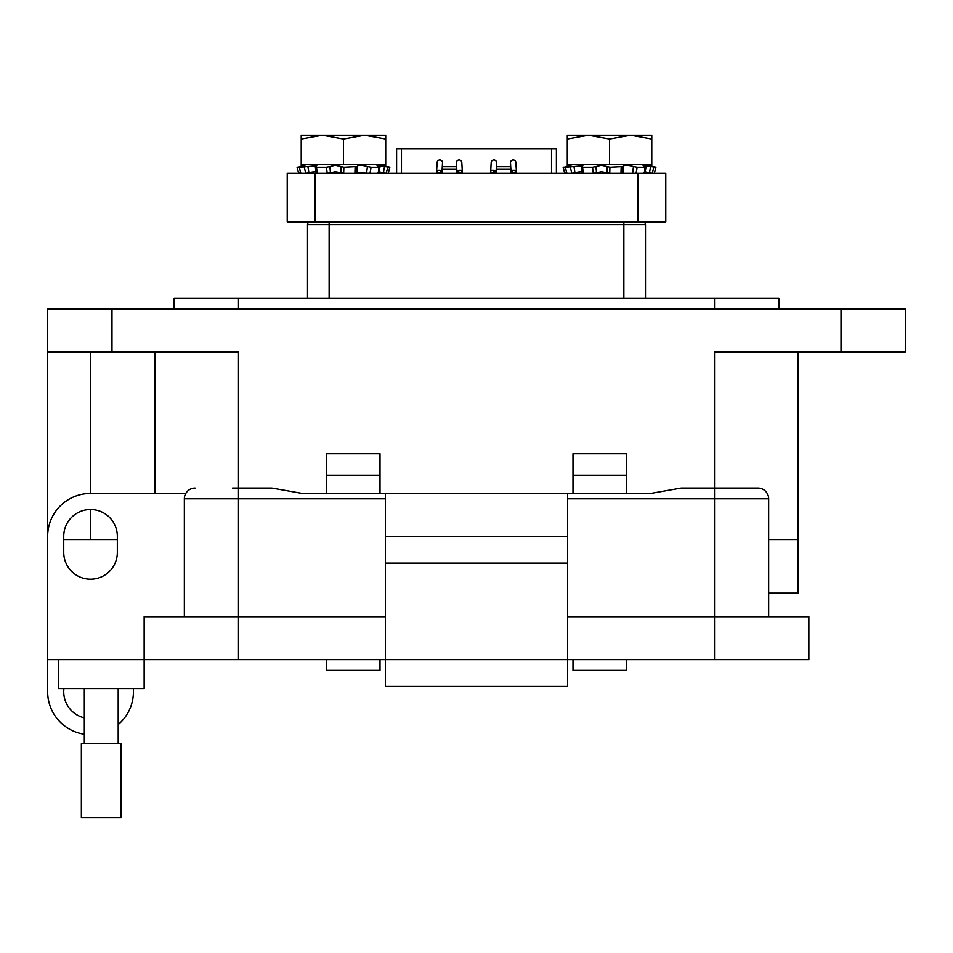 <?xml version="1.0" encoding="UTF-8"?>
<svg xmlns="http://www.w3.org/2000/svg" width="953" height="953" viewBox="0 0 953 953"><rect width="100%" height="100%" fill="white"/><g stroke="black" fill="none" stroke-linecap="round" stroke-linejoin="round"><path stroke-width="1.43" d="M490.581 173.255L491.176 162.558A2.704 2.704 0 0 1 493.88 160.009A2.704 2.704 0 0 1 496.584 162.868L496.358 166.715L510.713 166.715L510.498 162.868A2.704 2.704 0 0 1 513.19 160.009A2.704 2.704 0 0 1 515.895 162.558L516.502 173.255M436.498 173.255L437.105 162.558A2.704 2.704 0 0 1 439.798 160.009A2.704 2.704 0 0 1 442.502 162.868L442.287 166.715L456.63 166.715L456.416 162.868A2.704 2.704 0 0 1 459.12 160.009A2.704 2.704 0 0 1 461.812 162.558L462.419 173.255M511.082 173.255L510.868 169.372L496.215 169.372L495.989 173.255M456.999 173.255L456.785 169.372L442.132 169.372L441.918 173.255M556.397 173.255L556.397 148.918L396.603 148.918L396.603 173.255M496.215 169.372L496.358 166.715M510.713 166.715L510.868 169.372M456.63 166.715L456.785 169.372M442.287 166.715L442.132 169.372M515.895 162.558A2.704 2.704 0 0 0 513.048 160.009A2.704 2.704 0 0 0 510.498 162.868M496.584 162.868A2.704 2.704 0 0 0 494.035 160.009A2.704 2.704 0 0 0 491.176 162.558M436.653 170.551L437.713 170.551M440.203 170.551L441.62 170.551L442.001 171.707M456.916 171.707L457.654 171.707L457.654 170.551L456.856 170.551M457.654 170.551L459.072 170.551M461.562 170.551L462.265 170.551M493.606 170.551L495.024 170.551L495.024 171.707L496.084 171.707M496.144 170.551L495.024 170.551M510.999 171.707L510.927 170.551M511.058 170.551L512.476 170.551M514.965 170.551L516.347 170.551M516.383 171.206L516.383 173.255M441.358 172.981L436.569 172.981L437.844 170.277L440.083 170.277L441.358 173.255M462.408 172.981L457.928 172.981L459.203 170.277L461.443 170.277L462.36 172.243M490.676 171.48L491.248 170.277L493.475 170.277L494.762 173.255M516.121 172.981L511.332 172.981L512.607 170.277L514.846 170.277L516.121 173.255M490.592 172.981L494.762 172.981M441.62 171.707L441.62 173.255M457.654 171.707L457.654 173.255M495.024 171.707L495.024 173.255M511.058 171.707L511.058 172.862M329.13 221.93L329.13 224.634L645.491 224.634A2.704 2.704 0 0 0 642.787 221.93A2.704 2.704 0 0 1 645.491 224.634L645.491 298.301M307.509 298.301L307.509 224.634A2.704 2.704 0 0 1 310.213 221.93A2.704 2.704 0 0 0 307.509 224.634L329.13 224.634L329.13 298.301M665.778 221.93L287.222 221.93L287.222 173.255L665.778 173.255L665.778 221.93M304.841 165.25L299.397 167.24L307.89 166.572L308.915 172.719L310.928 172.231C315.622 171.397 317.409 171.564 316.313 172.719L317.254 173.255L316.313 172.719M315.765 166.572L316.479 167.24L315.765 166.572L316.777 165.727L307.89 166.572M330.429 172.719L335.289 171.719L340.995 172.719L341.138 166.572L335.289 165.274L329.893 166.572L330.429 172.719L327.213 173.255L326.438 167.24L329.893 166.572M343.461 135.231L385.715 135.231L385.715 164.702L301.219 164.702L301.219 139.007L322.34 135.231L343.461 135.231M301.219 139.007L301.219 135.231L322.34 135.231L343.461 139.007L364.594 135.231L385.715 139.007M341.138 166.572L343.866 167.24L357.077 166.572L356.934 172.743L354.897 173.255L355.1 167.24M371.11 167.24L369.99 173.255L356.934 172.719L357.077 166.572C357.959 164.857 361.401 164.857 367.405 166.572L371.11 167.24L379.33 167.24L379.068 166.572L378.281 172.719M379.068 171.802L383.416 172.719L384.536 166.572L377.043 165.453L379.068 166.572M384.536 166.572L389.86 167.24L380.473 164.702M300.588 172.719L298.682 173.255L297.074 167.24L299.552 167.025M297.074 167.24L298.682 173.255M300.719 173.22L299.254 167.204L300.826 173.136M308.915 172.719L305.734 173.255L304.269 167.24M343.866 167.24L343.652 173.255L340.995 172.719M387.788 167.24L386.191 173.255L383.416 172.719M388.252 173.255L389.848 167.24L388.264 173.255M378.019 172.719L381.2 173.255M299.302 166.62L299.468 166.572C305.901 164.857 306.401 164.857 300.969 166.572M317.254 173.255L316.479 167.24L326.438 167.24M343.461 139.007L343.461 164.702M366.631 172.719L367.405 166.572M570.907 165.25L565.463 167.24L573.956 166.572L574.969 172.719L576.994 172.231C581.687 171.397 583.474 171.564 582.378 172.719L583.319 173.255L582.378 172.719M581.83 166.572L582.545 167.24L581.83 166.572L582.843 165.727L573.956 166.572M596.495 172.719L601.355 171.719L607.061 172.719L607.204 166.572L601.355 165.274L595.959 166.572L596.495 172.719L593.278 173.255L592.504 167.24L595.959 166.572M609.527 135.231L651.781 135.231L651.781 164.702L567.285 164.702L567.285 139.007L588.406 135.231L609.527 135.231M567.285 139.007L567.285 135.231L588.406 135.231L609.527 139.007L630.66 135.231L651.781 139.007M607.204 166.572L609.932 167.24L623.143 166.572L623 172.743L623.143 166.572C624.024 164.857 627.467 164.857 633.471 166.572L637.176 167.24L645.395 167.24L645.133 166.572L644.347 172.719M645.133 171.802L649.481 172.719L650.601 166.572L643.108 165.453L645.133 166.572M650.601 166.572L655.926 167.24L646.539 164.702M566.654 172.719L564.736 173.255L563.14 167.24L565.617 167.025M566.785 173.22L565.32 167.204L566.892 173.136M574.969 172.719L571.8 173.255L570.335 167.24M609.932 167.24L609.717 173.255L607.061 172.719M637.176 167.24L636.056 173.255L620.963 173.255L621.165 167.24M653.853 167.24L652.257 173.255L649.481 172.719M654.318 173.255L655.914 167.24L654.33 173.255M644.085 172.719L647.254 173.255M565.367 166.62L565.534 166.572C571.967 164.857 572.467 164.857 567.035 166.572M583.319 173.255L582.545 167.24L592.504 167.24M609.527 139.007L609.527 164.702M632.697 172.719L633.471 166.572M84.317 717.847A26.803 26.803 0 0 1 63.922 688.554M626.597 659.607L626.597 670.328L572.991 670.328L572.991 659.607M380.009 659.607L380.009 670.328L326.402 670.328L326.402 659.607M84.317 734.203A42.885 42.885 0 0 1 47.65 691.771L47.65 659.607L808.859 659.607L808.859 616.722L714.512 616.722L714.512 488.067L757.933 488.067L681.121 488.067L714.512 488.067L714.512 351.907L905.35 351.907L905.35 309.022L47.65 309.022L47.65 351.907L238.488 351.907L238.488 488.067L271.879 488.067L280.075 489.508M174.161 309.022L174.161 298.301L778.839 298.301L778.839 309.022M47.65 536.265L47.65 351.907M768.654 593.135L798.137 593.135L798.137 539.529L768.654 539.529L798.137 539.529L798.137 351.907M117.338 539.529L63.732 539.529M118.196 724.554A42.885 42.885 0 0 0 133.42 691.771L133.42 688.554M572.991 493.428L572.991 453.759L626.597 453.759L626.597 493.428M380.009 475.202L326.402 475.202L326.402 453.759L380.009 453.759L380.009 493.428M326.402 475.202L326.402 493.428M154.862 351.907L154.862 493.428M572.991 475.202L626.597 475.202M58.371 659.607L58.371 688.554L144.141 688.554L144.141 616.722L238.488 616.722L238.488 659.607M385.369 659.607L385.369 686.41L567.631 686.41L567.631 563.116L385.369 563.116L385.369 659.607M808.859 616.722L808.859 659.607M714.512 659.607L714.512 616.722L567.631 616.722M385.369 616.722L238.488 616.722L238.488 498.788L184.346 498.788A10.721 10.721 0 0 1 195.067 488.067A10.721 10.721 0 0 0 185.787 493.428L90.535 493.428L90.535 351.907M63.732 536.313L63.732 552.395A26.803 26.803 0 0 0 90.535 579.198A26.803 26.803 0 0 0 117.338 552.395L117.338 536.313A26.803 26.803 0 0 0 90.535 509.51A26.803 26.803 0 0 0 63.732 536.313M47.65 659.607L47.65 536.313A42.885 42.885 0 0 1 90.535 493.428M385.369 686.41L567.631 686.41L385.369 686.41M271.879 488.067L238.488 488.067L271.879 488.067L302.28 493.428L567.631 493.428L567.631 563.116M385.369 493.428L385.369 563.116M567.631 536.313L385.369 536.313M184.346 616.722L184.346 498.788M768.654 498.788L768.654 616.722L768.654 498.788A10.721 10.721 -90 0 0 757.933 488.067A10.721 10.721 0 0 1 768.654 498.788L714.512 498.788L714.512 493.428M404.132 493.428L650.72 493.428L673.021 489.497M681.121 488.067L714.512 488.067L681.121 488.067L650.72 493.428M232.592 488.067L237.714 488.067M280.027 489.508L271.939 488.079M101.256 743.685L121.15 743.685L121.15 817.769L81.362 817.769L81.362 743.685L101.256 743.685M551.537 173.255L551.537 148.918M401.463 148.918L401.463 173.255M623.858 221.93L623.858 298.301M637.807 221.93L637.807 173.255M315.193 221.93L315.193 173.255M714.512 298.301L714.512 309.022M238.488 298.301L238.488 309.022M111.977 351.907L111.977 309.022M238.488 493.428L238.488 498.788L385.369 498.788M841.022 351.907L841.022 309.022M90.535 539.529L90.535 509.51M714.512 498.788L567.631 498.788M238.488 488.067L238.488 498.788M306.461 164.702L300.707 166.239M379.961 167.097L378.841 173.112M316.11 172.981L315.324 166.966M572.527 164.702L566.773 166.239M646.027 167.097L644.895 173.112M582.164 172.981L581.39 166.966M563.14 167.24L564.736 173.255M118.196 688.554L118.196 743.685M84.317 688.554L84.317 743.685"/></g></svg>
